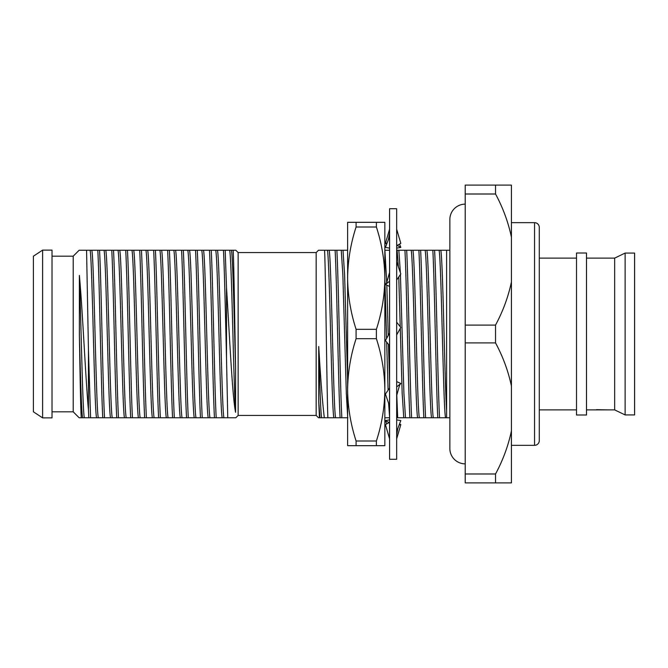 <?xml version="1.0" encoding="UTF-8"?>
<svg xmlns="http://www.w3.org/2000/svg" width="668" height="668" viewBox="0 0 668 668"><rect width="100%" height="100%" fill="white"/><g stroke="black" fill="none" stroke-linecap="round" stroke-linejoin="round"><path stroke-width="1" d="M396.667 250.241L446.608 250.241L446.608 417.759L449.856 417.759L449.856 448.495A15.364 15.364 0 0 0 449.856 448.495L449.856 219.505A15.364 15.364 0 0 1 465.22 204.141M449.856 448.495A15.364 15.364 0 0 0 465.22 463.859M389.578 417.759L384.851 417.759L384.851 431.795L384.851 389.836C384.651 407.221 381.837 424.28 376.385 440.997L356.086 440.997C350.65 424.222 347.828 407.171 347.627 389.836L347.627 417.759M327.804 416.381L327.879 417.759L327.804 416.381C326.752 383.925 325.675 273.07 324.581 250.241L347.627 250.241L347.627 236.205L347.627 278.164C347.819 260.779 350.642 243.72 356.086 227.003L376.385 227.003C381.829 243.778 384.651 260.829 384.851 278.164C384.651 295.548 381.837 312.599 376.385 329.316L356.086 329.316C350.65 312.541 347.828 295.49 347.627 278.164L347.627 222.319L356.086 222.319L356.086 227.003M356.086 329.316L356.086 338.684C350.642 355.401 347.819 372.452 347.627 389.836L347.627 445.681L384.851 445.681L384.851 222.319L356.086 222.319M356.086 338.684L376.385 338.684C381.829 355.459 384.651 372.51 384.851 389.836M376.385 227.003L376.385 222.319M376.385 338.684L376.385 329.316M376.385 445.681L376.385 440.997M356.086 440.997L356.086 445.681M384.851 236.205L384.851 250.241L389.578 250.241M347.627 389.836L347.627 278.164M389.578 459.283L389.578 208.717L396.667 208.717L396.667 459.283L389.578 459.283M389.578 237.006L388.434 239.511L389.578 233.19M389.578 281.211L385.436 284.543L389.578 286.397M396.667 261.914L400.808 273.938L396.667 279.984M389.578 272.402L386.655 282.773L385.436 284.543M396.667 229.182L400.808 243.377L396.667 245.682M389.578 248.137L385.436 247.427L388.434 239.511M386.705 244.079L385.436 243.377L389.578 229.182M385.436 243.377L387.081 243.094M397.176 245.398L400.808 247.427L396.667 248.137M399.547 244.079L400.808 247.427M389.068 422.602L385.436 420.573L386.705 423.921M385.436 420.573L389.578 419.863M399.547 423.921L400.808 424.623L399.172 424.906M396.667 438.818L400.808 424.623M389.578 422.318L385.436 424.623L389.578 438.818M396.667 431.511L400.808 420.573L396.667 419.863M389.578 388.016L385.436 394.062L389.578 406.086M396.667 395.598L399.589 385.227L400.808 383.457L396.667 381.603M396.667 386.964L400.808 383.457M389.578 333.081L385.436 340.555L389.578 345.815M396.667 334.918L400.808 327.445L396.667 322.185M511.412 445.331L534.559 445.331A4.726 4.726 0 0 0 539.285 440.604L539.285 409.885L576.517 409.885M511.412 222.669L534.559 222.669A4.726 4.726 0 0 1 539.285 227.396L539.285 440.604M586.487 409.885L607.671 409.885L596.466 409.668M625.123 253.072L625.123 414.928L634.6 414.928L634.6 253.072L625.123 253.072L614.669 258.115L614.669 409.885L625.123 414.928M576.517 253.005L576.517 414.995L586.487 414.995L586.487 253.005L576.517 253.005M576.517 258.115L539.285 258.115L539.285 409.885M446.608 250.241L449.856 250.241L449.856 219.505M316.173 415.429L316.173 252.571L238.142 252.571L238.142 415.429L316.173 415.429L318.494 417.759L319.438 417.759L318.736 401.593L318.736 346.525C320.673 379.541 322.535 403.288 324.322 417.759L319.438 417.759M52.012 411.822L73.204 411.822L79.141 417.759L81.262 417.759C80.636 409.325 80.026 373.612 79.383 335.144L79.383 275.425C82.556 309.835 85.613 378.931 88.443 410.035L88.819 417.759L81.262 417.759M52.012 256.178L73.204 256.178L73.204 411.822M42.618 250.116L42.618 417.884L52.012 417.884L52.012 250.116L42.618 250.116L33.4 256.195L33.4 411.805L42.618 417.884M327.804 417.759L324.322 417.759M316.173 252.571L318.494 250.241L324.581 250.241M238.142 252.571L235.812 250.241L233.124 250.241C233.942 261.973 234.735 322.009 235.579 367.817L235.579 412.281C232.364 397.485 229.441 333.499 226.51 287.649L226.51 358.324L227.755 417.759L88.819 417.759M238.142 415.429L235.812 417.759L227.755 417.759M73.204 256.178L79.141 250.241L86.573 250.241L88.443 349.79L88.443 410.035M607.671 409.885L614.669 409.885M586.487 258.115L614.669 258.115M88.443 349.79L90.564 417.759M86.573 250.241L99.549 250.241C101.194 279.249 102.88 388.751 104.525 417.759M97.804 250.241C99.448 279.249 101.135 388.751 102.772 417.759M99.549 250.241L113.51 250.241C115.155 279.249 116.833 388.751 118.478 417.759M111.765 250.241C113.41 279.249 115.088 388.751 116.733 417.759M113.51 250.241L127.471 250.241C129.116 279.249 130.794 388.751 132.439 417.759M125.726 250.241C127.371 279.249 129.049 388.751 130.694 417.759M127.471 250.241L141.432 250.241C143.077 279.249 144.756 388.751 146.401 417.759M139.687 250.241C141.332 279.249 143.01 388.751 144.655 417.759M141.432 250.241L155.393 250.241C157.038 279.249 158.717 388.751 160.362 417.759M153.648 250.241C155.293 279.249 156.972 388.751 158.617 417.759M155.393 250.241L169.355 250.241C171 279.249 172.678 388.751 174.323 417.759M167.61 250.241C169.246 279.249 170.933 388.751 172.578 417.759M169.355 250.241L183.308 250.241C184.952 279.249 186.639 388.751 188.284 417.759M181.562 250.241C183.207 279.249 184.894 388.751 186.531 417.759M183.308 250.241L197.269 250.241C198.914 279.249 200.592 388.751 202.237 417.759M195.524 250.241C197.169 279.249 198.847 388.751 200.492 417.759M197.269 250.241L211.23 250.241C212.875 279.249 214.553 388.751 216.198 417.759M209.485 250.241C211.13 279.249 212.808 388.751 214.453 417.759M335.119 250.241C336.764 279.249 338.451 388.751 340.096 417.759L327.879 417.759M336.872 250.241C338.509 279.249 340.196 388.751 341.841 417.759L340.096 417.759M396.742 393.677L397.677 417.759L396.667 417.759M404.925 250.241C406.561 279.249 408.248 388.751 409.893 417.759L397.677 417.759M406.67 250.241C408.315 279.249 409.993 388.751 411.638 417.759L409.893 417.759M418.878 250.241C420.523 279.249 422.209 388.751 423.854 417.759L411.638 417.759M420.623 250.241C422.268 279.249 423.955 388.751 425.599 417.759L423.854 417.759M432.839 250.241C434.484 279.249 436.162 388.751 437.807 417.759L425.599 417.759M434.584 250.241C436.229 279.249 437.916 388.751 439.552 417.759L437.807 417.759M329.048 250.241C331.286 252.629 333.457 415.371 335.703 417.759M343.001 250.241L344.588 274.606L347.627 379.883M384.885 250.241L386.739 282.639M386.822 285.161L388.25 335.486M388.484 344.421L389.578 382.205M398.846 250.241L400.357 272.619M400.424 274.506L403.915 393.394L405.501 417.759M412.799 250.241C415.045 252.629 417.216 415.371 419.462 417.759M426.76 250.241C429.006 252.629 431.177 415.371 433.415 417.759M440.721 250.241C441.849 252.554 442.942 291.49 444.053 334C444.896 366.34 445.765 397.986 446.608 410.72M327.303 250.241C329.541 252.629 331.712 415.371 333.958 417.759M341.256 250.241L342.843 274.606L346.333 393.394L347.627 416.197M384.851 278.305L386.58 338.492M386.672 342.125L388.1 390.179M388.609 403.28L389.578 416.732M397.101 250.241L398.378 266.874M398.763 276.928L400.241 326.727M400.282 328.397L402.169 393.394L403.756 417.759M411.054 250.241C413.3 252.629 415.471 415.371 417.717 417.759M425.015 250.241C427.261 252.629 429.432 415.371 431.678 417.759M438.976 250.241C441.222 252.629 443.393 415.371 445.631 417.759L439.552 417.759M446.608 417.759L445.631 417.759M347.919 417.759L341.841 417.759M89.98 250.241C92.226 252.629 94.397 415.371 96.643 417.759M91.725 250.241C93.971 252.629 96.142 415.371 98.388 417.759M103.941 250.241C106.187 252.629 108.358 415.371 110.604 417.759M105.686 250.241C107.932 252.629 110.103 415.371 112.341 417.759M117.902 250.241C120.148 252.629 122.319 415.371 124.557 417.759M119.647 250.241C121.893 252.629 124.064 415.371 126.302 417.759M131.863 250.241C134.109 252.629 136.28 415.371 138.518 417.759M133.608 250.241C135.854 252.629 138.025 415.371 140.263 417.759M145.824 250.241C148.062 252.629 150.233 415.371 152.479 417.759M147.57 250.241C149.807 252.629 151.978 415.371 154.224 417.759M159.786 250.241C162.023 252.629 164.194 415.371 166.441 417.759M161.531 250.241C163.769 252.629 165.94 415.371 168.186 417.759M173.738 250.241C175.985 252.629 178.156 415.371 180.402 417.759M175.484 250.241C177.73 252.629 179.901 415.371 182.147 417.759M187.7 250.241C189.946 252.629 192.117 415.371 194.355 417.759M189.445 250.241C191.691 252.629 193.862 415.371 196.1 417.759M201.661 250.241C203.907 252.629 206.078 415.371 208.316 417.759M203.406 250.241C205.652 252.629 207.823 415.371 210.061 417.759M211.23 250.241L217.367 250.241C219.605 252.629 221.784 415.371 224.022 417.759M215.622 250.241C217.868 252.629 220.039 415.371 222.277 417.759M217.367 250.241L231.328 250.241C232.765 252.429 234.151 317.626 235.579 367.817M229.583 250.241C230.71 252.554 231.796 291.49 232.907 334C233.8 367.767 234.685 400.466 235.579 412.281M225.191 250.241L226.51 287.649M223.446 250.241C224.448 268.227 225.517 316.924 226.51 358.324M231.328 250.241L233.124 250.241M511.412 282.021C508.264 296.909 502.962 311.263 495.531 325.091L465.22 325.091L465.22 194.012L495.531 194.012C502.929 207.723 508.223 222.077 511.412 237.073L511.412 482.906L465.22 482.906L465.22 342.909L495.531 342.909C502.929 356.629 508.223 370.982 511.412 385.979M511.412 237.073L511.412 185.094L465.22 185.094L465.22 194.012M465.22 325.091L465.22 342.909M495.531 325.091L495.531 342.909M495.531 185.094L495.531 194.012M511.412 430.927C508.264 445.815 502.962 460.168 495.531 473.988L495.531 482.906M495.531 473.988L465.22 473.988M539.285 258.115L539.285 227.396M318.736 346.525C319.772 384.676 320.707 415.287 321.742 417.759M318.736 401.593L319.997 417.759M79.383 275.425C81.07 322.068 82.723 415.964 84.427 417.759M79.383 335.144C80.486 377.32 81.563 415.421 82.682 417.759M534.559 445.331L534.559 222.669M397.811 428.489L396.667 434.81"/></g></svg>
